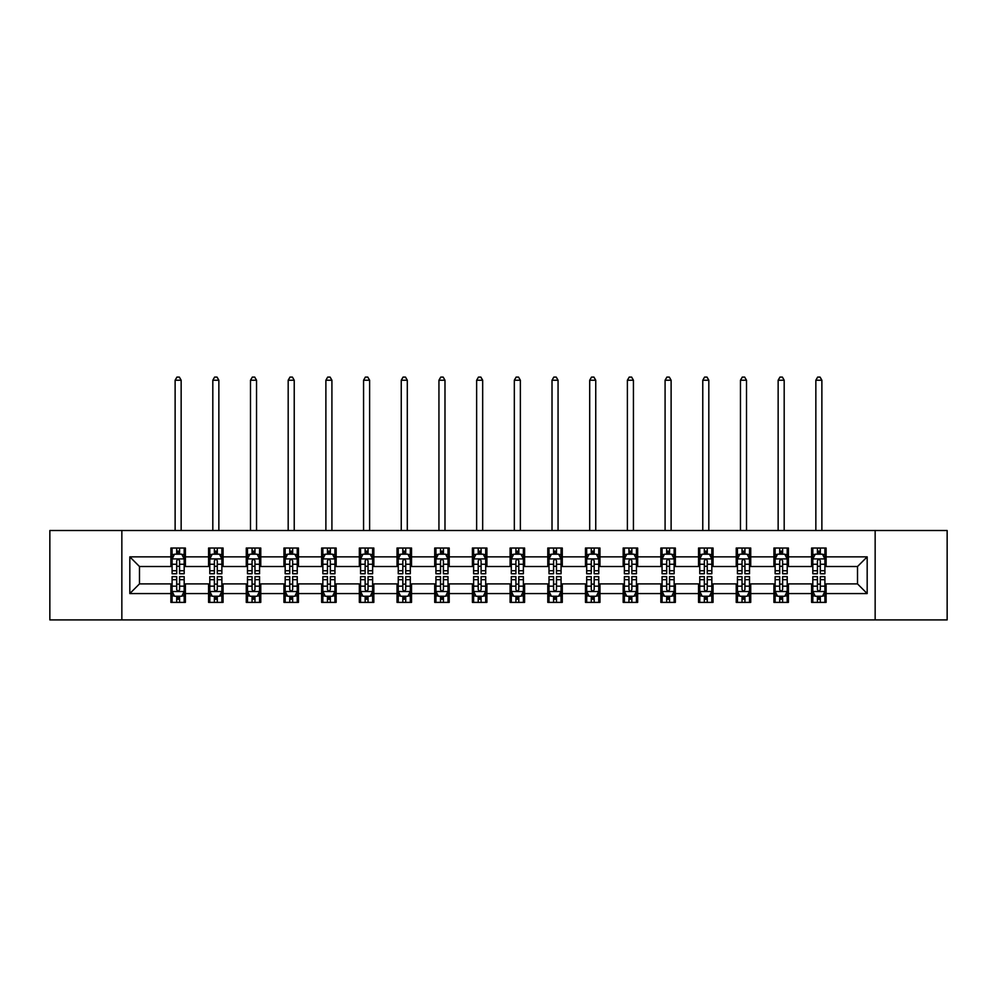 <?xml version="1.0" encoding="UTF-8"?>
<svg xmlns="http://www.w3.org/2000/svg" width="997" height="997" viewBox="0 0 997 997"><rect width="100%" height="100%" fill="white"/><g stroke="black" fill="none" stroke-linecap="round" stroke-linejoin="round"><path stroke-width="1.5" d="M875.154 619.91L947.15 619.91L947.15 530.516L875.154 530.516L875.154 619.91L121.846 619.91L121.846 530.516L49.85 530.516L49.85 619.91L121.846 619.91M875.154 530.516L121.846 530.516M826.114 556.849L826.114 548.026L811.608 548.026L811.608 556.849L788.415 556.849L788.415 548.026L773.921 548.026L773.921 556.849L750.729 556.849L750.729 548.026L736.235 548.026L736.235 556.849L713.042 556.849L713.042 548.026L698.548 548.026L698.548 556.849L675.355 556.849L675.355 548.026L660.849 548.026L660.849 556.849L637.656 556.849L637.656 548.026L623.162 548.026L623.162 556.849L599.97 556.849L599.97 548.026L585.476 548.026L585.476 556.849L562.283 556.849L562.283 548.026L547.789 548.026L547.789 556.849L524.596 556.849L524.596 548.026L510.103 548.026L510.103 556.849L486.897 556.849L486.897 548.026L472.404 548.026L472.404 556.849L449.211 556.849L449.211 548.026L434.717 548.026L434.717 556.849L411.524 556.849L411.524 548.026L397.03 548.026L397.03 556.849L373.838 556.849L373.838 548.026L359.344 548.026L359.344 556.849L336.151 556.849L336.151 548.026L321.645 548.026L321.645 556.849L298.452 556.849L298.452 548.026L283.958 548.026L283.958 556.849L260.765 556.849L260.765 548.026L246.271 548.026L246.271 556.849L223.079 556.849L223.079 548.026L208.585 548.026L208.585 556.849L185.392 556.849L185.392 548.026L170.886 548.026L170.886 556.849L129.822 556.849L129.822 593.564L139.48 583.906L170.886 583.906L170.886 602.387L185.392 602.387L185.392 583.906L208.585 583.906L208.585 602.387L223.079 602.387L223.079 583.906L246.271 583.906L246.271 602.387L260.765 602.387L260.765 583.906L283.958 583.906L283.958 602.387L298.452 602.387L298.452 583.906L321.645 583.906L321.645 602.387L336.151 602.387L336.151 583.906L359.344 583.906L359.344 602.387L373.838 602.387L373.838 583.906L397.03 583.906L397.03 602.387L411.524 602.387L411.524 583.906L434.717 583.906L434.717 602.387L449.211 602.387L449.211 583.906L472.404 583.906L472.404 602.387L486.897 602.387L486.897 583.906L510.103 583.906L510.103 602.387L524.596 602.387L524.596 583.906L547.789 583.906L547.789 602.387L562.283 602.387L562.283 583.906L585.476 583.906L585.476 602.387L599.97 602.387L599.97 583.906L623.162 583.906L623.162 602.387L637.656 602.387L637.656 583.906L660.849 583.906L660.849 602.387L675.355 602.387L675.355 583.906L698.548 583.906L698.548 602.387L713.042 602.387L713.042 583.906L736.235 583.906L736.235 602.387L750.729 602.387L750.729 583.906L773.921 583.906L773.921 602.387L788.415 602.387L788.415 583.906L811.608 583.906L811.608 602.387L826.114 602.387L826.114 583.906L857.52 583.906L857.52 566.508L826.114 566.508L826.114 556.849L867.178 556.849L867.178 593.564L826.114 593.564M811.608 593.564L788.415 593.564M773.921 593.564L750.729 593.564M736.235 593.564L713.042 593.564M698.548 593.564L675.355 593.564M660.849 593.564L637.656 593.564M623.162 593.564L599.97 593.564M585.476 593.564L562.283 593.564M547.789 593.564L524.596 593.564M510.103 593.564L486.897 593.564M472.404 593.564L449.211 593.564M434.717 593.564L411.524 593.564M397.03 593.564L373.838 593.564M359.344 593.564L336.151 593.564M321.645 593.564L298.452 593.564M283.958 593.564L260.765 593.564M246.271 593.564L223.079 593.564M208.585 593.564L185.392 593.564M170.886 593.564L129.822 593.564M811.608 556.849L811.608 566.508L788.415 566.508L788.415 556.849M773.921 556.849L773.921 566.508L750.729 566.508L750.729 556.849M736.235 556.849L736.235 566.508L713.042 566.508L713.042 556.849M698.548 556.849L698.548 566.508L675.355 566.508L675.355 556.849M660.849 556.849L660.849 566.508L637.656 566.508L637.656 556.849M623.162 556.849L623.162 566.508L599.97 566.508L599.97 556.849M585.476 556.849L585.476 566.508L562.283 566.508L562.283 556.849M547.789 556.849L547.789 566.508L524.596 566.508L524.596 556.849M510.103 556.849L510.103 566.508L486.897 566.508L486.897 556.849M472.404 556.849L472.404 566.508L449.211 566.508L449.211 556.849M434.717 556.849L434.717 566.508L411.524 566.508L411.524 556.849M397.03 556.849L397.03 566.508L373.838 566.508L373.838 556.849M359.344 556.849L359.344 566.508L336.151 566.508L336.151 556.849M321.645 556.849L321.645 566.508L298.452 566.508L298.452 556.849M283.958 556.849L283.958 566.508L260.765 566.508L260.765 556.849M246.271 556.849L246.271 566.508L223.079 566.508L223.079 556.849M208.585 556.849L208.585 566.508L185.392 566.508L185.392 556.849M170.886 556.849L170.886 566.508L139.48 566.508L129.822 556.849M139.48 566.508L139.48 583.906M867.178 593.564L857.52 583.906M857.52 566.508L867.178 556.849M170.886 554.07L172.095 554.07M176.693 554.07L179.585 554.07M184.183 554.07L185.392 554.07M170.886 566.271L172.095 566.271M176.693 566.271L179.585 566.271M184.183 566.271L185.392 566.271M170.886 584.142L172.095 584.142M176.693 584.142L179.585 584.142M184.183 584.142L185.392 584.142M170.886 596.343L172.095 596.343M176.693 596.343L179.585 596.343M184.183 596.343L185.392 596.343M208.585 584.142L209.794 584.142M214.38 584.142L217.284 584.142M221.87 584.142L223.079 584.142M208.585 596.343L209.794 596.343M214.38 596.343L217.284 596.343M221.87 596.343L223.079 596.343M208.585 554.07L209.794 554.07M214.38 554.07L217.284 554.07M221.87 554.07L223.079 554.07M208.585 566.271L209.794 566.271M214.38 566.271L217.284 566.271M221.87 566.271L223.079 566.271M246.271 584.142L247.48 584.142M252.067 584.142L254.97 584.142M259.556 584.142L260.765 584.142M246.271 596.343L247.48 596.343M252.067 596.343L254.97 596.343M259.556 596.343L260.765 596.343M246.271 554.07L247.48 554.07M252.067 554.07L254.97 554.07M259.556 554.07L260.765 554.07M246.271 566.271L247.48 566.271M252.067 566.271L254.97 566.271M259.556 566.271L260.765 566.271M283.958 584.142L285.167 584.142M289.753 584.142L292.657 584.142M297.243 584.142L298.452 584.142M283.958 596.343L285.167 596.343M289.753 596.343L292.657 596.343M297.243 596.343L298.452 596.343M283.958 554.07L285.167 554.07M289.753 554.07L292.657 554.07M297.243 554.07L298.452 554.07M283.958 566.271L285.167 566.271M289.753 566.271L292.657 566.271M297.243 566.271L298.452 566.271M321.645 584.142L322.854 584.142M327.452 584.142L330.343 584.142M334.942 584.142L336.151 584.142M321.645 596.343L322.854 596.343M327.452 596.343L330.343 596.343M334.942 596.343L336.151 596.343M321.645 554.07L322.854 554.07M327.452 554.07L330.343 554.07M334.942 554.07L336.151 554.07M321.645 566.271L322.854 566.271M327.452 566.271L330.343 566.271M334.942 566.271L336.151 566.271M359.344 584.142L360.553 584.142M365.139 584.142L368.043 584.142M372.629 584.142L373.838 584.142M359.344 596.343L360.553 596.343M365.139 596.343L368.043 596.343M372.629 596.343L373.838 596.343M359.344 554.07L360.553 554.07M365.139 554.07L368.043 554.07M372.629 554.07L373.838 554.07M359.344 566.271L360.553 566.271M365.139 566.271L368.043 566.271M372.629 566.271L373.838 566.271M397.03 584.142L398.239 584.142M402.825 584.142L405.729 584.142M410.315 584.142L411.524 584.142M397.03 596.343L398.239 596.343M402.825 596.343L405.729 596.343M410.315 596.343L411.524 596.343M397.03 554.07L398.239 554.07M402.825 554.07L405.729 554.07M410.315 554.07L411.524 554.07M397.03 566.271L398.239 566.271M402.825 566.271L405.729 566.271M410.315 566.271L411.524 566.271M434.717 584.142L435.926 584.142M440.512 584.142L443.416 584.142M448.002 584.142L449.211 584.142M434.717 596.343L435.926 596.343M440.512 596.343L443.416 596.343M448.002 596.343L449.211 596.343M434.717 554.07L435.926 554.07M440.512 554.07L443.416 554.07M448.002 554.07L449.211 554.07M434.717 566.271L435.926 566.271M440.512 566.271L443.416 566.271M448.002 566.271L449.211 566.271M472.404 584.142L473.612 584.142M478.211 584.142L481.102 584.142M485.701 584.142L486.897 584.142M472.404 596.343L473.612 596.343M478.211 596.343L481.102 596.343M485.701 596.343L486.897 596.343M472.404 554.07L473.612 554.07M478.211 554.07L481.102 554.07M485.701 554.07L486.897 554.07M472.404 566.271L473.612 566.271M478.211 566.271L481.102 566.271M485.701 566.271L486.897 566.271M510.103 584.142L511.299 584.142M515.898 584.142L518.789 584.142M523.388 584.142L524.596 584.142M510.103 596.343L511.299 596.343M515.898 596.343L518.789 596.343M523.388 596.343L524.596 596.343M510.103 554.07L511.299 554.07M515.898 554.07L518.789 554.07M523.388 554.07L524.596 554.07M510.103 566.271L511.299 566.271M515.898 566.271L518.789 566.271M523.388 566.271L524.596 566.271M547.789 584.142L548.998 584.142M553.584 584.142L556.488 584.142M561.074 584.142L562.283 584.142M547.789 596.343L548.998 596.343M553.584 596.343L556.488 596.343M561.074 596.343L562.283 596.343M547.789 554.07L548.998 554.07M553.584 554.07L556.488 554.07M561.074 554.07L562.283 554.07M547.789 566.271L548.998 566.271M553.584 566.271L556.488 566.271M561.074 566.271L562.283 566.271M585.476 584.142L586.685 584.142M591.271 584.142L594.175 584.142M598.761 584.142L599.97 584.142M585.476 596.343L586.685 596.343M591.271 596.343L594.175 596.343M598.761 596.343L599.97 596.343M585.476 554.07L586.685 554.07M591.271 554.07L594.175 554.07M598.761 554.07L599.97 554.07M585.476 566.271L586.685 566.271M591.271 566.271L594.175 566.271M598.761 566.271L599.97 566.271M623.162 584.142L624.371 584.142M628.957 584.142L631.861 584.142M636.447 584.142L637.656 584.142M623.162 596.343L624.371 596.343M628.957 596.343L631.861 596.343M636.447 596.343L637.656 596.343M623.162 554.07L624.371 554.07M628.957 554.07L631.861 554.07M636.447 554.07L637.656 554.07M623.162 566.271L624.371 566.271M628.957 566.271L631.861 566.271M636.447 566.271L637.656 566.271M660.849 584.142L662.058 584.142M666.657 584.142L669.548 584.142M674.146 584.142L675.355 584.142M660.849 596.343L662.058 596.343M666.657 596.343L669.548 596.343M674.146 596.343L675.355 596.343M660.849 554.07L662.058 554.07M666.657 554.07L669.548 554.07M674.146 554.07L675.355 554.07M660.849 566.271L662.058 566.271M666.657 566.271L669.548 566.271M674.146 566.271L675.355 566.271M698.548 584.142L699.757 584.142M704.343 584.142L707.247 584.142M711.833 584.142L713.042 584.142M698.548 596.343L699.757 596.343M704.343 596.343L707.247 596.343M711.833 596.343L713.042 596.343M698.548 554.07L699.757 554.07M704.343 554.07L707.247 554.07M711.833 554.07L713.042 554.07M698.548 566.271L699.757 566.271M704.343 566.271L707.247 566.271M711.833 566.271L713.042 566.271M736.235 584.142L737.444 584.142M742.03 584.142L744.933 584.142M749.52 584.142L750.729 584.142M736.235 596.343L737.444 596.343M742.03 596.343L744.933 596.343M749.52 596.343L750.729 596.343M736.235 554.07L737.444 554.07M742.03 554.07L744.933 554.07M749.52 554.07L750.729 554.07M736.235 566.271L737.444 566.271M742.03 566.271L744.933 566.271M749.52 566.271L750.729 566.271M773.921 584.142L775.13 584.142M779.716 584.142L782.62 584.142M787.206 584.142L788.415 584.142M773.921 596.343L775.13 596.343M779.716 596.343L782.62 596.343M787.206 596.343L788.415 596.343M773.921 554.07L775.13 554.07M779.716 554.07L782.62 554.07M787.206 554.07L788.415 554.07M773.921 566.271L775.13 566.271M779.716 566.271L782.62 566.271M787.206 566.271L788.415 566.271M811.608 584.142L812.817 584.142M817.415 584.142L820.307 584.142M824.905 584.142L826.114 584.142M811.608 596.343L812.817 596.343M817.415 596.343L820.307 596.343M824.905 596.343L826.114 596.343M811.608 554.07L812.817 554.07M817.415 554.07L820.307 554.07M824.905 554.07L826.114 554.07M811.608 566.271L812.817 566.271M817.415 566.271L820.307 566.271M824.905 566.271L826.114 566.271M179.585 551.167L176.693 551.167M184.183 570.733L179.585 570.733L179.585 573.761L184.183 573.761L184.183 559.018L181.766 554.182L174.512 554.182L172.095 559.018L172.095 573.761L176.693 573.761L176.693 570.733L172.095 570.733M172.095 559.018L172.095 548.026M184.183 559.018L184.183 548.026M176.693 554.182L176.693 548.026M179.585 548.026L179.585 554.182M179.585 570.733L179.585 560.837C178.625 558.968 177.653 558.968 176.693 560.837L176.693 570.733M181.155 530.516L181.155 380.243L175.123 380.243L175.123 530.516M175.123 380.243L176.93 377.09L179.348 377.09L181.155 380.243M176.693 599.247L179.585 599.247M172.095 579.681L176.693 579.681L176.693 576.652L172.095 576.652L172.095 591.395L174.512 596.231L181.766 596.231L184.183 591.395L184.183 576.652L179.585 576.652L179.585 579.681L184.183 579.681M184.183 591.395L184.183 602.387M172.095 591.395L172.095 602.387M179.585 596.231L179.585 602.387M176.693 602.387L176.693 596.231M176.693 579.681L176.693 589.588C177.653 591.445 178.625 591.445 179.585 589.588L179.585 579.681M217.284 551.167L214.38 551.167M221.87 570.733L217.284 570.733L217.284 573.761L221.87 573.761L221.87 559.018L219.452 554.182L212.199 554.182L209.794 559.018L209.794 573.761L214.38 573.761L214.38 570.733L209.794 570.733M209.794 559.018L209.794 548.026M221.87 559.018L221.87 548.026M214.38 554.182L214.38 548.026M217.284 548.026L217.284 554.182M217.284 570.733L217.284 560.837C216.312 558.968 215.352 558.968 214.38 560.837L214.38 570.733M218.854 530.516L218.854 380.243L212.81 380.243L212.81 530.516M212.81 380.243L214.617 377.09L217.034 377.09L218.854 380.243M254.97 551.167L252.067 551.167M259.556 570.733L254.97 570.733L254.97 573.761L259.556 573.761L259.556 559.018L257.139 554.182L249.898 554.182L247.48 559.018L247.48 573.761L252.067 573.761L252.067 570.733L247.48 570.733M247.48 559.018L247.48 548.026M259.556 559.018L259.556 548.026M252.067 554.182L252.067 548.026M254.97 548.026L254.97 554.182M254.97 570.733L254.97 560.837C253.998 558.968 253.039 558.968 252.067 560.837L252.067 570.733M256.541 530.516L256.541 380.243L250.496 380.243L250.496 530.516M250.496 380.243L252.316 377.09L254.721 377.09L256.541 380.243M214.38 599.247L217.284 599.247M209.794 579.681L214.38 579.681L214.38 576.652L209.794 576.652L209.794 591.395L212.199 596.231L219.452 596.231L221.87 591.395L221.87 576.652L217.284 576.652L217.284 579.681L221.87 579.681M221.87 591.395L221.87 602.387M209.794 591.395L209.794 602.387M217.284 596.231L217.284 602.387M214.38 602.387L214.38 596.231M214.38 579.681L214.38 589.588C215.34 591.445 216.312 591.445 217.284 589.588L217.284 579.681M252.067 599.247L254.97 599.247M247.48 579.681L252.067 579.681L252.067 576.652L247.48 576.652L247.48 591.395L249.898 596.231L257.139 596.231L259.556 591.395L259.556 576.652L254.97 576.652L254.97 579.681L259.556 579.681M259.556 591.395L259.556 602.387M247.48 591.395L247.48 602.387M254.97 596.231L254.97 602.387M252.067 602.387L252.067 596.231M252.067 579.681L252.067 589.588C253.039 591.445 253.998 591.445 254.97 589.588L254.97 579.681M292.657 551.167L289.753 551.167M297.243 570.733L292.657 570.733L292.657 573.761L297.243 573.761L297.243 559.018L294.838 554.182L287.585 554.182L285.167 559.018L285.167 573.761L289.753 573.761L289.753 570.733L285.167 570.733M285.167 559.018L285.167 548.026M297.243 559.018L297.243 548.026M289.753 554.182L289.753 548.026M292.657 548.026L292.657 554.182M292.657 570.733L292.657 560.837C291.697 558.968 290.725 558.968 289.753 560.837L289.753 570.733M294.227 530.516L294.227 380.243L288.183 380.243L288.183 530.516M288.183 380.243L290.002 377.09L292.42 377.09L294.227 380.243M330.343 551.167L327.452 551.167M334.942 570.733L330.343 570.733L330.343 573.761L334.942 573.761L334.942 559.018L332.524 554.182L325.271 554.182L322.854 559.018L322.854 573.761L327.452 573.761L327.452 570.733L322.854 570.733M322.854 559.018L322.854 548.026M334.942 559.018L334.942 548.026M327.452 554.182L327.452 548.026M330.343 548.026L330.343 554.182M330.343 570.733L330.343 560.837C329.384 558.968 328.412 558.968 327.452 560.837L327.452 570.733M331.914 530.516L331.914 380.243L325.882 380.243L325.882 530.516M325.882 380.243L327.689 377.09L330.107 377.09L331.914 380.243M368.043 551.167L365.139 551.167M372.629 570.733L368.043 570.733L368.043 573.761L372.629 573.761L372.629 559.018L370.211 554.182L362.958 554.182L360.553 559.018L360.553 573.761L365.139 573.761L365.139 570.733L360.553 570.733M360.553 559.018L360.553 548.026M372.629 559.018L372.629 548.026M365.139 554.182L365.139 548.026M368.043 548.026L368.043 554.182M368.043 570.733L368.043 560.837C367.07 558.968 366.111 558.968 365.139 560.837L365.139 570.733M369.613 530.516L369.613 380.243L363.569 380.243L363.569 530.516M363.569 380.243L365.376 377.09L367.793 377.09L369.613 380.243M289.753 599.247L292.657 599.247M285.167 579.681L289.753 579.681L289.753 576.652L285.167 576.652L285.167 591.395L287.585 596.231L294.838 596.231L297.243 591.395L297.243 576.652L292.657 576.652L292.657 579.681L297.243 579.681M297.243 591.395L297.243 602.387M285.167 591.395L285.167 602.387M292.657 596.231L292.657 602.387M289.753 602.387L289.753 596.231M289.753 579.681L289.753 589.588C290.725 591.445 291.685 591.445 292.657 589.588L292.657 579.681M327.452 599.247L330.343 599.247M322.854 579.681L327.452 579.681L327.452 576.652L322.854 576.652L322.854 591.395L325.271 596.231L332.524 596.231L334.942 591.395L334.942 576.652L330.343 576.652L330.343 579.681L334.942 579.681M334.942 591.395L334.942 602.387M322.854 591.395L322.854 602.387M330.343 596.231L330.343 602.387M327.452 602.387L327.452 596.231M327.452 579.681L327.452 589.588C328.412 591.445 329.384 591.445 330.343 589.588L330.343 579.681M365.139 599.247L368.043 599.247M360.553 579.681L365.139 579.681L365.139 576.652L360.553 576.652L360.553 591.395L362.958 596.231L370.211 596.231L372.629 591.395L372.629 576.652L368.043 576.652L368.043 579.681L372.629 579.681M372.629 591.395L372.629 602.387M360.553 591.395L360.553 602.387M368.043 596.231L368.043 602.387M365.139 602.387L365.139 596.231M365.139 579.681L365.139 589.588C366.098 591.445 367.07 591.445 368.043 589.588L368.043 579.681M405.729 551.167L402.825 551.167M410.315 570.733L405.729 570.733L405.729 573.761L410.315 573.761L410.315 559.018L407.898 554.182L400.657 554.182L398.239 559.018L398.239 573.761L402.825 573.761L402.825 570.733L398.239 570.733M398.239 559.018L398.239 548.026M410.315 559.018L410.315 548.026M402.825 554.182L402.825 548.026M405.729 548.026L405.729 554.182M405.729 570.733L405.729 560.837C404.757 558.968 403.797 558.968 402.825 560.837L402.825 570.733M407.299 530.516L407.299 380.243L401.255 380.243L401.255 530.516M401.255 380.243L403.062 377.09L405.48 377.09L407.299 380.243M402.825 599.247L405.729 599.247M398.239 579.681L402.825 579.681L402.825 576.652L398.239 576.652L398.239 591.395L400.657 596.231L407.898 596.231L410.315 591.395L410.315 576.652L405.729 576.652L405.729 579.681L410.315 579.681M410.315 591.395L410.315 602.387M398.239 591.395L398.239 602.387M405.729 596.231L405.729 602.387M402.825 602.387L402.825 596.231M402.825 579.681L402.825 589.588C403.797 591.445 404.757 591.445 405.729 589.588L405.729 579.681M443.416 551.167L440.512 551.167M448.002 570.733L443.416 570.733L443.416 573.761L448.002 573.761L448.002 559.018L445.584 554.182L438.344 554.182L435.926 559.018L435.926 573.761L440.512 573.761L440.512 570.733L435.926 570.733M435.926 559.018L435.926 548.026M448.002 559.018L448.002 548.026M440.512 554.182L440.512 548.026M443.416 548.026L443.416 554.182M443.416 570.733L443.416 560.837C442.456 558.968 441.484 558.968 440.512 560.837L440.512 570.733M444.986 530.516L444.986 380.243L438.942 380.243L438.942 530.516M438.942 380.243L440.761 377.09L443.179 377.09L444.986 380.243M440.512 599.247L443.416 599.247M435.926 579.681L440.512 579.681L440.512 576.652L435.926 576.652L435.926 591.395L438.344 596.231L445.584 596.231L448.002 591.395L448.002 576.652L443.416 576.652L443.416 579.681L448.002 579.681M448.002 591.395L448.002 602.387M435.926 591.395L435.926 602.387M443.416 596.231L443.416 602.387M440.512 602.387L440.512 596.231M440.512 579.681L440.512 589.588C441.484 591.445 442.444 591.445 443.416 589.588L443.416 579.681M481.102 551.167L478.211 551.167M485.701 570.733L481.102 570.733L481.102 573.761L485.701 573.761L485.701 559.018L483.283 554.182L476.03 554.182L473.612 559.018L473.612 573.761L478.211 573.761L478.211 570.733L473.612 570.733M473.612 559.018L473.612 548.026M485.701 559.018L485.701 548.026M478.211 554.182L478.211 548.026M481.102 548.026L481.102 554.182M481.102 570.733L481.102 560.837C480.143 558.968 479.171 558.968 478.211 560.837L478.211 570.733M482.673 530.516L482.673 380.243L476.641 380.243L476.641 530.516M476.641 380.243L478.448 377.09L480.866 377.09L482.673 380.243M478.211 599.247L481.102 599.247M473.612 579.681L478.211 579.681L478.211 576.652L473.612 576.652L473.612 591.395L476.03 596.231L483.283 596.231L485.701 591.395L485.701 576.652L481.102 576.652L481.102 579.681L485.701 579.681M485.701 591.395L485.701 602.387M473.612 591.395L473.612 602.387M481.102 596.231L481.102 602.387M478.211 602.387L478.211 596.231M478.211 579.681L478.211 589.588C479.171 591.445 480.143 591.445 481.102 589.588L481.102 579.681M518.789 551.167L515.898 551.167M523.388 570.733L518.789 570.733L518.789 573.761L523.388 573.761L523.388 559.018L520.97 554.182L513.717 554.182L511.299 559.018L511.299 573.761L515.898 573.761L515.898 570.733L511.299 570.733M511.299 559.018L511.299 548.026M523.388 559.018L523.388 548.026M515.898 554.182L515.898 548.026M518.789 548.026L518.789 554.182M518.789 570.733L518.789 560.837C517.829 558.968 516.857 558.968 515.898 560.837L515.898 570.733M520.359 530.516L520.359 380.243L514.327 380.243L514.327 530.516M514.327 380.243L516.134 377.09L518.552 377.09L520.359 380.243M515.898 599.247L518.789 599.247M511.299 579.681L515.898 579.681L515.898 576.652L511.299 576.652L511.299 591.395L513.717 596.231L520.97 596.231L523.388 591.395L523.388 576.652L518.789 576.652L518.789 579.681L523.388 579.681M523.388 591.395L523.388 602.387M511.299 591.395L511.299 602.387M518.789 596.231L518.789 602.387M515.898 602.387L515.898 596.231M515.898 579.681L515.898 589.588C516.857 591.445 517.829 591.445 518.789 589.588L518.789 579.681M556.488 551.167L553.584 551.167M561.074 570.733L556.488 570.733L556.488 573.761L561.074 573.761L561.074 559.018L558.656 554.182L551.416 554.182L548.998 559.018L548.998 573.761L553.584 573.761L553.584 570.733L548.998 570.733M548.998 559.018L548.998 548.026M561.074 559.018L561.074 548.026M553.584 554.182L553.584 548.026M556.488 548.026L556.488 554.182M556.488 570.733L556.488 560.837C555.516 558.968 554.556 558.968 553.584 560.837L553.584 570.733M558.058 530.516L558.058 380.243L552.014 380.243L552.014 530.516M552.014 380.243L553.821 377.09L556.239 377.09L558.058 380.243M553.584 599.247L556.488 599.247M548.998 579.681L553.584 579.681L553.584 576.652L548.998 576.652L548.998 591.395L551.416 596.231L558.656 596.231L561.074 591.395L561.074 576.652L556.488 576.652L556.488 579.681L561.074 579.681M561.074 591.395L561.074 602.387M548.998 591.395L548.998 602.387M556.488 596.231L556.488 602.387M553.584 602.387L553.584 596.231M553.584 579.681L553.584 589.588C554.544 591.445 555.516 591.445 556.488 589.588L556.488 579.681M594.175 551.167L591.271 551.167M598.761 570.733L594.175 570.733L594.175 573.761L598.761 573.761L598.761 559.018L596.343 554.182L589.102 554.182L586.685 559.018L586.685 573.761L591.271 573.761L591.271 570.733L586.685 570.733M586.685 559.018L586.685 548.026M598.761 559.018L598.761 548.026M591.271 554.182L591.271 548.026M594.175 548.026L594.175 554.182M594.175 570.733L594.175 560.837C593.203 558.968 592.243 558.968 591.271 560.837L591.271 570.733M595.745 530.516L595.745 380.243L589.701 380.243L589.701 530.516M589.701 380.243L591.52 377.09L593.938 377.09L595.745 380.243M591.271 599.247L594.175 599.247M586.685 579.681L591.271 579.681L591.271 576.652L586.685 576.652L586.685 591.395L589.102 596.231L596.343 596.231L598.761 591.395L598.761 576.652L594.175 576.652L594.175 579.681L598.761 579.681M598.761 591.395L598.761 602.387M586.685 591.395L586.685 602.387M594.175 596.231L594.175 602.387M591.271 602.387L591.271 596.231M591.271 579.681L591.271 589.588C592.243 591.445 593.203 591.445 594.175 589.588L594.175 579.681M631.861 551.167L628.957 551.167M636.447 570.733L631.861 570.733L631.861 573.761L636.447 573.761L636.447 559.018L634.042 554.182L626.789 554.182L624.371 559.018L624.371 573.761L628.957 573.761L628.957 570.733L624.371 570.733M624.371 559.018L624.371 548.026M636.447 559.018L636.447 548.026M628.957 554.182L628.957 548.026M631.861 548.026L631.861 554.182M631.861 570.733L631.861 560.837C630.902 558.968 629.93 558.968 628.957 560.837L628.957 570.733M633.431 530.516L633.431 380.243L627.387 380.243L627.387 530.516M627.387 380.243L629.207 377.09L631.624 377.09L633.431 380.243M628.957 599.247L631.861 599.247M624.371 579.681L628.957 579.681L628.957 576.652L624.371 576.652L624.371 591.395L626.789 596.231L634.042 596.231L636.447 591.395L636.447 576.652L631.861 576.652L631.861 579.681L636.447 579.681M636.447 591.395L636.447 602.387M624.371 591.395L624.371 602.387M631.861 596.231L631.861 602.387M628.957 602.387L628.957 596.231M628.957 579.681L628.957 589.588C629.93 591.445 630.889 591.445 631.861 589.588L631.861 579.681M669.548 551.167L666.657 551.167M674.146 570.733L669.548 570.733L669.548 573.761L674.146 573.761L674.146 559.018L671.729 554.182L664.476 554.182L662.058 559.018L662.058 573.761L666.657 573.761L666.657 570.733L662.058 570.733M662.058 559.018L662.058 548.026M674.146 559.018L674.146 548.026M666.657 554.182L666.657 548.026M669.548 548.026L669.548 554.182M669.548 570.733L669.548 560.837C668.588 558.968 667.616 558.968 666.657 560.837L666.657 570.733M671.118 530.516L671.118 380.243L665.086 380.243L665.086 530.516M665.086 380.243L666.893 377.09L669.311 377.09L671.118 380.243M666.657 599.247L669.548 599.247M662.058 579.681L666.657 579.681L666.657 576.652L662.058 576.652L662.058 591.395L664.476 596.231L671.729 596.231L674.146 591.395L674.146 576.652L669.548 576.652L669.548 579.681L674.146 579.681M674.146 591.395L674.146 602.387M662.058 591.395L662.058 602.387M669.548 596.231L669.548 602.387M666.657 602.387L666.657 596.231M666.657 579.681L666.657 589.588C667.616 591.445 668.588 591.445 669.548 589.588L669.548 579.681M707.247 551.167L704.343 551.167M711.833 570.733L707.247 570.733L707.247 573.761L711.833 573.761L711.833 559.018L709.415 554.182L702.162 554.182L699.757 559.018L699.757 573.761L704.343 573.761L704.343 570.733L699.757 570.733M699.757 559.018L699.757 548.026M711.833 559.018L711.833 548.026M704.343 554.182L704.343 548.026M707.247 548.026L707.247 554.182M707.247 570.733L707.247 560.837C706.275 558.968 705.315 558.968 704.343 560.837L704.343 570.733M708.817 530.516L708.817 380.243L702.773 380.243L702.773 530.516M702.773 380.243L704.58 377.09L706.998 377.09L708.817 380.243M704.343 599.247L707.247 599.247M699.757 579.681L704.343 579.681L704.343 576.652L699.757 576.652L699.757 591.395L702.162 596.231L709.415 596.231L711.833 591.395L711.833 576.652L707.247 576.652L707.247 579.681L711.833 579.681M711.833 591.395L711.833 602.387M699.757 591.395L699.757 602.387M707.247 596.231L707.247 602.387M704.343 602.387L704.343 596.231M704.343 579.681L704.343 589.588C705.303 591.445 706.275 591.445 707.247 589.588L707.247 579.681M744.933 551.167L742.03 551.167M749.52 570.733L744.933 570.733L744.933 573.761L749.52 573.761L749.52 559.018L747.102 554.182L739.861 554.182L737.444 559.018L737.444 573.761L742.03 573.761L742.03 570.733L737.444 570.733M737.444 559.018L737.444 548.026M749.52 559.018L749.52 548.026M742.03 554.182L742.03 548.026M744.933 548.026L744.933 554.182M744.933 570.733L744.933 560.837C743.961 558.968 743.002 558.968 742.03 560.837L742.03 570.733M746.504 530.516L746.504 380.243L740.459 380.243L740.459 530.516M740.459 380.243L742.279 377.09L744.684 377.09L746.504 380.243M742.03 599.247L744.933 599.247M737.444 579.681L742.03 579.681L742.03 576.652L737.444 576.652L737.444 591.395L739.861 596.231L747.102 596.231L749.52 591.395L749.52 576.652L744.933 576.652L744.933 579.681L749.52 579.681M749.52 591.395L749.52 602.387M737.444 591.395L737.444 602.387M744.933 596.231L744.933 602.387M742.03 602.387L742.03 596.231M742.03 579.681L742.03 589.588C743.002 591.445 743.961 591.445 744.933 589.588L744.933 579.681M782.62 551.167L779.716 551.167M787.206 570.733L782.62 570.733L782.62 573.761L787.206 573.761L787.206 559.018L784.801 554.182L777.548 554.182L775.13 559.018L775.13 573.761L779.716 573.761L779.716 570.733L775.13 570.733M775.13 559.018L775.13 548.026M787.206 559.018L787.206 548.026M779.716 554.182L779.716 548.026M782.62 548.026L782.62 554.182M782.62 570.733L782.62 560.837C781.66 558.968 780.688 558.968 779.716 560.837L779.716 570.733M784.19 530.516L784.19 380.243L778.146 380.243L778.146 530.516M778.146 380.243L779.966 377.09L782.383 377.09L784.19 380.243M779.716 599.247L782.62 599.247M775.13 579.681L779.716 579.681L779.716 576.652L775.13 576.652L775.13 591.395L777.548 596.231L784.801 596.231L787.206 591.395L787.206 576.652L782.62 576.652L782.62 579.681L787.206 579.681M787.206 591.395L787.206 602.387M775.13 591.395L775.13 602.387M782.62 596.231L782.62 602.387M779.716 602.387L779.716 596.231M779.716 579.681L779.716 589.588C780.688 591.445 781.648 591.445 782.62 589.588L782.62 579.681M820.307 551.167L817.415 551.167M824.905 570.733L820.307 570.733L820.307 573.761L824.905 573.761L824.905 559.018L822.488 554.182L815.234 554.182L812.817 559.018L812.817 573.761L817.415 573.761L817.415 570.733L812.817 570.733M812.817 559.018L812.817 548.026M824.905 559.018L824.905 548.026M817.415 554.182L817.415 548.026M820.307 548.026L820.307 554.182M820.307 570.733L820.307 560.837C819.347 558.968 818.375 558.968 817.415 560.837L817.415 570.733M821.877 530.516L821.877 380.243L815.845 380.243L815.845 530.516M815.845 380.243L817.652 377.09L820.07 377.09L821.877 380.243M817.415 599.247L820.307 599.247M812.817 579.681L817.415 579.681L817.415 576.652L812.817 576.652L812.817 591.395L815.234 596.231L822.488 596.231L824.905 591.395L824.905 576.652L820.307 576.652L820.307 579.681L824.905 579.681M824.905 591.395L824.905 602.387M812.817 591.395L812.817 602.387M820.307 596.231L820.307 602.387M817.415 602.387L817.415 596.231M817.415 579.681L817.415 589.588C818.375 591.445 819.347 591.445 820.307 589.588L820.307 579.681M184.121 558.906L172.157 558.906M172.095 554.482L174.375 554.482M181.903 554.482L184.183 554.482M176.693 564.252L172.095 564.252M184.183 564.252L179.585 564.252M179.585 552.712L176.693 552.712M172.157 591.52L184.121 591.52M184.183 595.932L181.903 595.932M174.375 595.932L172.095 595.932M179.585 586.161L184.183 586.161M172.095 586.161L176.693 586.161M176.693 597.714L179.585 597.714M221.808 558.906L209.844 558.906M209.794 554.482L212.062 554.482M219.602 554.482L221.87 554.482M214.38 564.252L209.794 564.252M221.87 564.252L217.284 564.252M217.284 552.712L214.38 552.712M259.494 558.906L247.543 558.906M247.48 554.482L249.749 554.482M257.288 554.482L259.556 554.482M252.067 564.252L247.48 564.252M259.556 564.252L254.97 564.252M254.97 552.712L252.067 552.712M209.844 591.52L221.808 591.52M221.87 595.932L219.602 595.932M212.062 595.932L209.794 595.932M217.284 586.161L221.87 586.161M209.794 586.161L214.38 586.161M214.38 597.714L217.284 597.714M247.543 591.52L259.494 591.52M259.556 595.932L257.288 595.932M249.749 595.932L247.48 595.932M254.97 586.161L259.556 586.161M247.48 586.161L252.067 586.161M252.067 597.714L254.97 597.714M297.193 558.906L285.229 558.906M285.167 554.482L287.435 554.482M294.975 554.482L297.243 554.482M289.753 564.252L285.167 564.252M297.243 564.252L292.657 564.252M292.657 552.712L289.753 552.712M334.88 558.906L322.916 558.906M322.854 554.482L325.134 554.482M332.662 554.482L334.942 554.482M327.452 564.252L322.854 564.252M334.942 564.252L330.343 564.252M330.343 552.712L327.452 552.712M372.566 558.906L360.602 558.906M360.553 554.482L362.821 554.482M370.361 554.482L372.629 554.482M365.139 564.252L360.553 564.252M372.629 564.252L368.043 564.252M368.043 552.712L365.139 552.712M285.229 591.52L297.193 591.52M297.243 595.932L294.975 595.932M287.435 595.932L285.167 595.932M292.657 586.161L297.243 586.161M285.167 586.161L289.753 586.161M289.753 597.714L292.657 597.714M322.916 591.52L334.88 591.52M334.942 595.932L332.662 595.932M325.134 595.932L322.854 595.932M330.343 586.161L334.942 586.161M322.854 586.161L327.452 586.161M327.452 597.714L330.343 597.714M360.602 591.52L372.566 591.52M372.629 595.932L370.361 595.932M362.821 595.932L360.553 595.932M368.043 586.161L372.629 586.161M360.553 586.161L365.139 586.161M365.139 597.714L368.043 597.714M410.253 558.906L398.302 558.906M398.239 554.482L400.507 554.482M408.047 554.482L410.315 554.482M402.825 564.252L398.239 564.252M410.315 564.252L405.729 564.252M405.729 552.712L402.825 552.712M398.302 591.52L410.253 591.52M410.315 595.932L408.047 595.932M400.507 595.932L398.239 595.932M405.729 586.161L410.315 586.161M398.239 586.161L402.825 586.161M402.825 597.714L405.729 597.714M447.94 558.906L435.988 558.906M435.926 554.482L438.194 554.482M445.734 554.482L448.002 554.482M440.512 564.252L435.926 564.252M448.002 564.252L443.416 564.252M443.416 552.712L440.512 552.712M435.988 591.52L447.94 591.52M448.002 595.932L445.734 595.932M438.194 595.932L435.926 595.932M443.416 586.161L448.002 586.161M435.926 586.161L440.512 586.161M440.512 597.714L443.416 597.714M485.639 558.906L473.675 558.906M473.612 554.482L475.881 554.482M483.42 554.482L485.701 554.482M478.211 564.252L473.612 564.252M485.701 564.252L481.102 564.252M481.102 552.712L478.211 552.712M473.675 591.52L485.639 591.52M485.701 595.932L483.42 595.932M475.881 595.932L473.612 595.932M481.102 586.161L485.701 586.161M473.612 586.161L478.211 586.161M478.211 597.714L481.102 597.714M523.325 558.906L511.361 558.906M511.299 554.482L513.58 554.482M521.119 554.482L523.388 554.482M515.898 564.252L511.299 564.252M523.388 564.252L518.789 564.252M518.789 552.712L515.898 552.712M511.361 591.52L523.325 591.52M523.388 595.932L521.119 595.932M513.58 595.932L511.299 595.932M518.789 586.161L523.388 586.161M511.299 586.161L515.898 586.161M515.898 597.714L518.789 597.714M561.012 558.906L549.06 558.906M548.998 554.482L551.266 554.482M558.806 554.482L561.074 554.482M553.584 564.252L548.998 564.252M561.074 564.252L556.488 564.252M556.488 552.712L553.584 552.712M549.06 591.52L561.012 591.52M561.074 595.932L558.806 595.932M551.266 595.932L548.998 595.932M556.488 586.161L561.074 586.161M548.998 586.161L553.584 586.161M553.584 597.714L556.488 597.714M598.698 558.906L586.747 558.906M586.685 554.482L588.953 554.482M596.493 554.482L598.761 554.482M591.271 564.252L586.685 564.252M598.761 564.252L594.175 564.252M594.175 552.712L591.271 552.712M586.747 591.52L598.698 591.52M598.761 595.932L596.493 595.932M588.953 595.932L586.685 595.932M594.175 586.161L598.761 586.161M586.685 586.161L591.271 586.161M591.271 597.714L594.175 597.714M636.398 558.906L624.434 558.906M624.371 554.482L626.639 554.482M634.179 554.482L636.447 554.482M628.957 564.252L624.371 564.252M636.447 564.252L631.861 564.252M631.861 552.712L628.957 552.712M624.434 591.52L636.398 591.52M636.447 595.932L634.179 595.932M626.639 595.932L624.371 595.932M631.861 586.161L636.447 586.161M624.371 586.161L628.957 586.161M628.957 597.714L631.861 597.714M674.084 558.906L662.12 558.906M662.058 554.482L664.338 554.482M671.866 554.482L674.146 554.482M666.657 564.252L662.058 564.252M674.146 564.252L669.548 564.252M669.548 552.712L666.657 552.712M662.12 591.52L674.084 591.52M674.146 595.932L671.866 595.932M664.338 595.932L662.058 595.932M669.548 586.161L674.146 586.161M662.058 586.161L666.657 586.161M666.657 597.714L669.548 597.714M711.771 558.906L699.807 558.906M699.757 554.482L702.025 554.482M709.565 554.482L711.833 554.482M704.343 564.252L699.757 564.252M711.833 564.252L707.247 564.252M707.247 552.712L704.343 552.712M699.807 591.52L711.771 591.52M711.833 595.932L709.565 595.932M702.025 595.932L699.757 595.932M707.247 586.161L711.833 586.161M699.757 586.161L704.343 586.161M704.343 597.714L707.247 597.714M749.457 558.906L737.506 558.906M737.444 554.482L739.712 554.482M747.252 554.482L749.52 554.482M742.03 564.252L737.444 564.252M749.52 564.252L744.933 564.252M744.933 552.712L742.03 552.712M737.506 591.52L749.457 591.52M749.52 595.932L747.252 595.932M739.712 595.932L737.444 595.932M744.933 586.161L749.52 586.161M737.444 586.161L742.03 586.161M742.03 597.714L744.933 597.714M787.156 558.906L775.192 558.906M775.13 554.482L777.398 554.482M784.938 554.482L787.206 554.482M779.716 564.252L775.13 564.252M787.206 564.252L782.62 564.252M782.62 552.712L779.716 552.712M775.192 591.52L787.156 591.52M787.206 595.932L784.938 595.932M777.398 595.932L775.13 595.932M782.62 586.161L787.206 586.161M775.13 586.161L779.716 586.161M779.716 597.714L782.62 597.714M824.843 558.906L812.879 558.906M812.817 554.482L815.097 554.482M822.625 554.482L824.905 554.482M817.415 564.252L812.817 564.252M824.905 564.252L820.307 564.252M820.307 552.712L817.415 552.712M812.879 591.52L824.843 591.52M824.905 595.932L822.625 595.932M815.097 595.932L812.817 595.932M820.307 586.161L824.905 586.161M812.817 586.161L817.415 586.161M817.415 597.714L820.307 597.714"/></g></svg>
